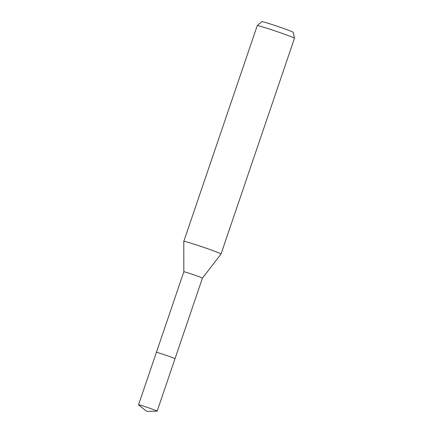 <?xml version="1.0" encoding="UTF-8"?>
<svg xmlns="http://www.w3.org/2000/svg" width="433" height="433" viewBox="0 0 433 433"><rect width="100%" height="100%" fill="white"/><g stroke="black" fill="none" stroke-linecap="round" stroke-linejoin="round"><path stroke-width="0.65" d="M174.997 358.719L202.422 278.143A9.824 0.379 -161.2 0 0 202.422 278.143A9.824 0.379 -161.2 0 0 195.245 275.312A9.824 0.379 -161.2 0 0 184.734 271.951A9.824 0.379 -161.2 0 0 183.819 271.81A9.824 0.379 -161.2 0 0 183.819 271.816L183.798 241.376A19.658 0.752 -161.2 0 0 183.798 241.376L257.234 25.644A19.658 0.752 -161.2 0 1 257.245 25.634A19.658 0.752 -161.2 0 1 259.069 25.931A19.658 0.752 -161.2 0 1 279.891 32.578A19.658 0.752 -161.2 0 1 294.456 38.299A19.658 0.752 -161.2 0 1 294.456 38.315L221.019 254.036A19.658 0.752 -161.2 0 0 221.019 254.036A19.658 0.752 -161.2 0 0 206.66 248.369A19.658 0.752 -161.2 0 0 185.633 241.652A19.658 0.752 -161.2 0 0 183.798 241.365M157.152 411.134A9.829 0.379 -161.2 0 0 151.875 408.974A9.829 0.379 -161.2 0 0 138.544 404.795A9.829 0.379 -161.2 0 0 138.582 404.855L146.695 411.35L157.087 411.155A9.829 0.379 -161.2 0 0 157.152 411.134L174.997 358.73A9.829 0.379 -161.2 0 0 169.72 356.57A9.824 0.379 -161.2 0 0 157.303 352.538M294.456 38.299L293.276 32.367A16.633 0.639 -161.2 0 0 280.957 27.528A16.633 0.639 -161.2 0 0 263.34 21.904A16.633 0.639 -161.2 0 0 261.797 21.65L257.245 25.634M169.72 356.57A9.829 0.379 -161.2 0 0 156.383 352.392L183.819 271.81M202.422 278.143L221.014 254.047M138.544 404.795L156.383 352.392"/></g></svg>
